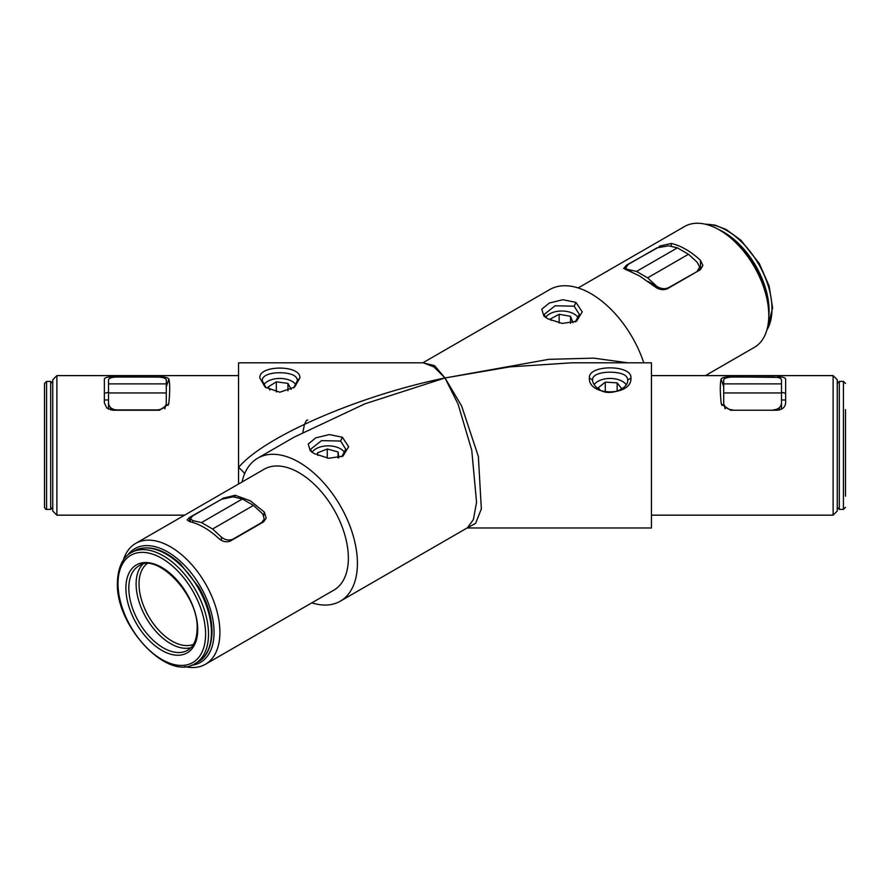 <?xml version="1.0" encoding="UTF-8"?>
<svg xmlns="http://www.w3.org/2000/svg" width="890" height="890" viewBox="0 0 890 890"><rect width="100%" height="100%" fill="white"/><g stroke="black" fill="none" stroke-linecap="round" stroke-linejoin="round"><path stroke-width="1.33" d="M592.606 380.097C592.673 382.945 594.386 385.704 597.746 388.374C607.803 397.719 628.529 389.186 627.706 380.097C627.639 377.382 625.926 375.369 622.566 374.045C612.52 370.451 591.772 371.864 592.606 380.097L589.369 377.972C588.079 364.477 632.234 364.5 630.943 377.972C632.234 396.462 588.09 396.473 589.369 377.972M314.059 453.555L310.276 450.807L308.207 444.043L315.783 437.858L329.333 434.565L342.361 437.224L348.657 446.736L342.984 456.103L328.666 458.283L314.059 453.555M341.716 456.759L345.765 449.239L340.625 441.04L321.524 440.628L310.666 449.239L311.711 452.009M259.836 377.961C258.612 364.789 301.109 364.8 299.852 377.972L294.512 387.172L279.849 392.212L265.175 387.172L259.836 377.961M293.611 387.862L297.394 380.775C297.327 378.061 295.614 376.014 292.254 374.657C282.208 370.874 261.482 372.532 262.294 380.775L266.077 387.862M547.617 318.709L543.846 315.961L541.765 309.197L549.353 303.012L562.903 299.719L575.93 302.377L582.227 311.889L576.542 321.257L562.224 323.437L547.617 318.709M575.285 321.913L579.334 314.393L574.195 306.193L555.093 305.771L544.235 314.393L545.27 317.163M168.054 405.373L168.866 402.892L168.599 404.138L159.477 410.223L112.629 410.223L106.789 407.976L104.364 402.892L104.364 379.051C104.753 377.605 107.512 376.87 112.629 376.848L112.629 377.393M191.228 665.308A65.649 37.903 -120 0 0 212.421 617.26A65.649 37.903 -120 0 0 167.643 551.922A65.649 37.903 -120 0 0 127.659 555.204M123.298 560.188A69.776 40.284 60 0 1 135.669 543.412A69.776 40.284 60 0 1 170.557 546.861A69.776 40.284 60 0 1 216.148 608.348A69.776 40.284 60 0 1 205.457 664.263A69.776 40.284 60 0 1 184.731 666.588M833.118 375.613L837.245 379.741L837.245 511.038L833.118 515.165L833.118 375.613L651.447 375.613M722.357 231.656L719.443 229.976L722.357 231.656A65.649 37.903 60 0 1 768.782 312.067L768.782 315.438A69.776 40.284 -120 0 0 719.443 229.976L719.443 229.976A69.776 40.284 -120 0 0 684.544 226.516L578.166 287.937M705.414 375.613L754.331 347.378A69.776 40.284 -120 0 0 768.782 315.438M56.882 515.165L52.755 511.038L52.755 379.741L56.882 375.613L56.882 515.165L184.586 515.165M311.834 602.853A82.581 47.682 -120 0 0 340.314 601.184L467.473 527.77L473.391 519.538L476.551 502.26L471.767 450.34L458.05 404.06L445 377.972L548.807 359.338L593.797 358.147L627.928 362.82M340.314 601.184A82.581 47.682 -120 0 0 352.974 535.012A82.581 47.682 -120 0 0 299.018 462.244A82.581 47.682 -120 0 0 257.733 458.161A82.581 47.682 -120 0 0 244.049 475.193A82.581 47.682 -120 0 0 242.058 481.991M643.781 362.82A82.581 47.682 -120 0 0 590.982 293.689A82.581 47.682 -120 0 0 549.686 289.595L422.872 362.82M422.895 362.82L434.598 365.623L445 377.972L434.02 366.992L423.284 362.82L238.553 362.82L238.553 467.528C263.752 436.834 359.293 395.394 445 377.972L461.599 405.918L478.353 456.425L481.345 508.902L475.616 523.376L467.139 527.959M700.463 260.336L702.877 265.42L700.463 269.648L700.463 260.336A69.776 40.284 -120 0 0 685.867 249.356A69.776 40.284 -120 0 0 671.26 243.482L671.26 246.43M659.59 246.675L626.46 265.175L623.712 268.402L639.665 276.034L654.851 286.669C659.056 289.751 663.217 290.452 667.333 288.772L700.463 269.648M723.703 386.883L721.134 379.051C720.021 383.601 720.021 391.555 721.134 402.892L721.946 405.373M721.134 379.051C722.057 377.582 725.183 376.848 730.523 376.848L730.612 377.115M777.37 377.393L730.523 376.848M777.37 376.848C782.488 376.87 785.236 377.605 785.636 379.051L785.636 402.892C785.247 407.119 782.488 409.567 777.37 410.223L730.523 410.223L721.401 404.138L721.134 402.892M205.457 664.263L333.906 590.103A69.776 40.284 -120 0 0 344.608 534.189A69.776 40.284 -120 0 0 299.018 472.701A69.776 40.284 -120 0 0 264.13 469.241L135.669 543.412M263.685 515.366L264.341 512.128L250.335 500.803L235.149 495.274L234.749 497.232M264.341 512.128L266.21 518.18L263.54 521.896L230.41 541.02C226.394 542.555 222.5 541.71 218.74 538.461A69.776 40.284 60 0 0 204.133 527.481A69.776 40.284 60 0 0 189.537 521.607L187.123 519.938L189.537 517.424L189.537 521.607M159.388 377.115L112.629 376.848M159.477 376.848C164.806 376.848 167.932 377.582 168.866 379.051L166.297 386.883M168.866 402.892C169.979 391.555 169.979 383.601 168.866 379.051M108.502 392.245L104.364 393.38M165.084 407.609L165.017 408.532M785.636 393.38L781.498 392.245M724.983 408.532L724.916 407.609M222.589 498.712L189.537 517.424M222.667 498.3L235.149 495.274M659.59 246.052L671.26 243.482M257.733 458.161L294.067 437.179L365.045 403.782L445 377.972L509.87 366.88L571.614 362.82L651.447 362.82L651.447 527.97L467.128 527.97M244.617 473.78A8.255 1.713 40.2 0 0 238.553 467.528L238.553 484.004M110.56 408.31L110.56 409.978M779.44 409.978L779.44 408.31M636.517 271.439L677.401 247.843L668.635 245.818L656.965 247.843L628.362 264.352L625.692 267.89L627.172 269.281L636.517 271.439L647.62 277.847L656.965 286.48C661.07 288.927 664.964 289.306 668.646 287.615L668.746 287.959M697.248 271.495L668.646 287.615M697.248 271.105L699.662 267.134L697.248 262.339L688.493 254.251L647.62 277.847M677.401 247.843L688.493 254.251M627.172 269.281L631.577 271.951M648.12 281.507L656.965 286.48M723.703 383.89L781.498 383.89L781.498 379.774C780.975 378.117 778.227 377.204 773.243 377.026L732.804 377.026C727.998 377.16 724.961 377.983 723.703 379.496L723.703 403.815L725.283 408.733M773.243 410.223L732.904 410.223M773.243 409.923C778.227 409.489 780.975 407.231 781.498 403.137L781.498 409.178M781.498 383.89L781.498 403.137M781.498 406.062L781.498 392.946L723.703 392.946M723.703 403.815C724.961 407.553 727.998 409.589 732.804 409.923M221.365 540.33L221.365 537.093C225.259 540.13 229.153 540.797 233.035 539.106L261.638 522.597L264.252 519.115L262.828 514.031L253.483 505.398L242.38 498.99L233.035 496.831L221.354 499.334L192.752 515.844L190.338 518.625L192.752 520.572L192.752 522.441M221.365 537.093L212.599 528.994L201.507 522.586L192.752 520.572M201.507 522.586L242.38 498.99M212.599 528.994L253.483 505.398M108.502 409.178L108.502 403.137C109.025 407.231 111.773 409.489 116.757 409.923L157.196 409.923C162.002 409.589 165.039 407.553 166.297 403.815L166.297 379.496C165.039 377.983 162.002 377.16 157.196 377.026L116.757 377.026C111.773 377.204 109.025 378.117 108.502 379.774L108.502 383.89L166.297 383.89M164.717 408.733L166.297 403.815M108.502 403.137L108.502 392.946L166.297 392.946M108.502 406.062L108.502 383.89M344.853 453.11A17.288 9.979 0 0 0 340.447 448.782A17.288 9.979 0 0 0 326.853 445.89A17.288 9.979 0 0 0 315.995 448.782A17.288 9.979 0 0 0 312.067 452.276M338.834 457.772L338.033 451.942L327.275 448.983L317.463 452.888L317.808 455.402M327.275 458.094L327.275 448.983M338.033 457.972L338.033 451.942M626.148 384.636A17.288 9.979 0 0 0 622.377 381.365A17.288 9.979 0 0 0 597.924 381.365A17.288 9.979 0 0 0 594.153 384.636M621.832 388.897L617.148 382.845L605.289 382.133L598.303 387.706L599.916 389.798M605.289 391.9L605.289 382.133M617.148 391.277L617.148 382.845M296.059 384.947A17.288 9.979 0 0 0 292.076 381.365A17.288 9.979 0 0 0 291.608 381.098A17.288 9.979 0 0 0 267.623 381.365A17.288 9.979 0 0 0 263.629 384.947M291.164 389.386L287.948 383.379L276.334 381.843L268.224 386.883L269.937 390.087M276.334 391.956L276.334 381.843M287.948 390.81L287.948 383.379M578.411 318.264A17.288 9.979 0 0 0 574.006 313.936A17.288 9.979 0 0 0 557.952 311.255A17.288 9.979 0 0 0 549.553 313.936A17.288 9.979 0 0 0 545.637 317.43M573.06 322.747L570.523 316.317L559.143 314.281L550.398 318.965L550.955 320.378M559.143 322.936L559.143 314.281M570.523 323.326L570.523 316.317M44.5 394.604L44.5 507.322L44.5 383.457L46.569 381.398L46.569 509.392C46.158 509.848 45.468 509.169 44.5 507.322M845.5 474.715L845.5 409.634M845.5 416.075L845.5 496.175M627.706 380.097L630.943 377.972M342.361 437.224L340.625 441.04M299.852 377.972L297.394 380.775M575.93 302.377L574.195 306.193M627.761 269.748L627.984 270.56M656.831 287.993L656.375 286.269M46.569 509.392L50.697 509.392L50.697 381.398L52.755 383.457M138.907 565.862A48.716 28.124 -120 0 0 128.816 588.156A48.716 28.124 -120 0 0 150.076 637.196A48.716 28.124 -120 0 0 187.623 650.245C193.72 646.674 196.879 639.521 197.113 628.785C198.993 595.299 156.785 552 138.907 565.862M125.891 588.156A50.786 29.326 60 0 1 161.802 567.431A50.786 29.326 60 0 1 197.714 629.631A50.786 29.326 60 0 1 161.802 650.356A50.786 29.326 60 0 1 125.891 588.156M190.905 647.686A48.716 28.124 60 0 1 154.971 630.309A48.716 28.124 60 0 1 136.114 583.951A48.716 28.124 60 0 1 142.756 564.293M146.95 563.759A46.658 26.934 -120 0 0 139.029 583.951A46.658 26.934 -120 0 0 158.22 629.631A46.658 26.934 -120 0 0 193.464 644.327M205.601 634.181A61.933 35.756 -120 0 0 161.802 558.33A61.933 35.756 -120 0 0 118.014 583.606A61.933 35.756 -120 0 0 161.802 659.468A61.933 35.756 -120 0 0 205.601 634.181M134.19 550.943L131.264 552.623A64.002 36.946 60 0 1 180.581 569.778A64.002 36.946 60 0 1 208.516 634.181A64.002 36.946 60 0 1 195.266 663.473L198.181 661.793A64.002 36.946 -120 0 0 211.431 632.49A64.002 36.946 -120 0 0 183.496 568.087A64.002 36.946 -120 0 0 134.19 550.943C147.885 544.302 163.248 548.585 180.292 563.793L198.815 587.244C207.437 602.385 211.853 617.182 212.042 631.644C211.609 650.646 203.754 659 198.181 661.793M837.245 383.457L839.303 381.398L839.303 509.392L843.431 509.392L843.431 381.398L845.5 383.457M766.857 330.068A64.002 36.946 -120 0 0 771.986 308.863A64.002 36.946 -120 0 0 705.803 224.325M718.631 229.509A64.002 36.946 60 0 1 769.071 310.543A64.002 36.946 60 0 1 768.771 316.362M56.882 375.613L238.553 375.613M833.118 515.165L651.447 515.165M104.364 399.977L108.502 399.977M302.878 432.251L304.436 424.563L306.338 420.536L307.795 419.969M785.636 399.977L781.498 399.977M626.26 269.993L625.692 267.89M699.662 270.104L699.662 267.134M263.707 521.807L264.252 519.115M190.338 521.785L190.338 518.625M50.697 381.398L46.569 381.398M50.697 509.392L52.755 507.322M131.264 552.623C125.635 555.449 117.825 563.848 117.402 582.772C115.555 626.115 167.854 682.074 195.266 663.473M839.303 381.398L843.431 381.398M839.303 509.392L837.245 507.322M843.431 509.392L845.5 507.322M705.269 224.191L714.893 225.081L726.207 229.509L740.847 240.155L759.37 263.607L769.149 286.068L772.598 308.018L766.702 330.591"/></g></svg>
